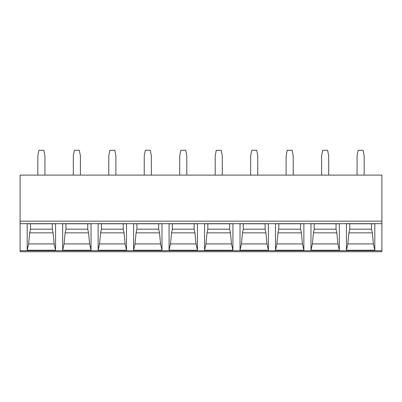 <?xml version="1.0" encoding="UTF-8"?>
<svg xmlns="http://www.w3.org/2000/svg" width="402" height="402" viewBox="0 0 402 402"><rect width="100%" height="100%" fill="white"/><g stroke="black" fill="none" stroke-linecap="round" stroke-linejoin="round"><path stroke-width="0.6" d="M20.1 251.722L20.1 175.106L381.9 175.106L381.9 251.722L20.1 251.722M310.957 250.23L310.957 223.773L339.333 223.773L339.333 250.23L337.921 243.919L312.374 243.919L310.957 250.23L339.333 250.23M275.491 250.23L275.491 223.773L303.867 223.773L303.867 250.23L302.45 243.919L276.903 243.919L275.491 250.23L303.867 250.23M240.019 250.23L240.019 223.773L268.395 223.773L268.395 250.23L266.978 243.919L241.436 243.919L240.019 250.23L268.395 250.23M204.548 250.23L204.548 223.773L232.924 223.773L232.924 250.23L231.507 243.919L205.965 243.919L204.548 250.23L232.924 250.23M169.076 250.23L169.076 223.773L197.452 223.773L197.452 250.23L196.035 243.919L170.493 243.919L169.076 250.23L197.452 250.23M133.605 250.23L133.605 223.773L161.981 223.773L161.981 250.23L160.564 243.919L135.022 243.919L133.605 250.23L161.981 250.23M98.133 250.23L98.133 223.773L126.509 223.773L126.509 250.23L125.097 243.919L99.55 243.919L98.133 250.23L126.509 250.23M91.043 250.23L91.043 223.773L62.667 223.773L62.667 250.23L91.043 250.23L89.626 243.919L64.079 243.919L62.667 250.23M55.571 250.23L55.571 223.773L27.195 223.773L27.195 250.23L55.571 250.23L54.154 243.919L28.612 243.919L27.195 250.23M374.805 250.23L346.429 250.23L346.429 223.773L374.805 223.773L374.805 250.23L373.388 243.919L347.846 243.919L348.896 232.858L349.72 229.17L349.72 223.773M346.429 250.23L347.846 243.919M371.513 223.773L371.513 229.17L372.342 232.858L373.388 243.919M372.342 232.858L348.896 232.858M371.513 229.17L349.72 229.17M314.248 223.773L314.248 229.17L313.424 232.858L312.374 243.919M336.042 223.773L336.042 229.17L336.871 232.858L313.424 232.858M336.871 232.858L337.921 243.919M336.042 229.17L314.248 229.17M278.782 223.773L278.782 229.17L277.953 232.858L276.903 243.919M300.57 223.773L300.57 229.17L301.399 232.858L277.953 232.858M301.399 232.858L302.45 243.919M300.57 229.17L278.782 229.17M243.31 223.773L243.31 229.17L242.481 232.858L241.436 243.919M265.104 223.773L265.104 229.17L265.928 232.858L242.481 232.858M265.928 232.858L266.978 243.919M265.104 229.17L243.31 229.17M207.839 223.773L207.839 229.17L207.01 232.858L205.965 243.919M229.632 223.773L229.632 229.17L230.457 232.858L207.01 232.858M230.457 232.858L231.507 243.919M229.632 229.17L207.839 229.17M172.368 223.773L172.368 229.17L171.543 232.858L170.493 243.919M194.161 223.773L194.161 229.17L194.99 232.858L171.543 232.858M194.99 232.858L196.035 243.919M194.161 229.17L172.368 229.17M136.896 223.773L136.896 229.17L136.072 232.858L135.022 243.919M158.689 223.773L158.689 229.17L159.519 232.858L136.072 232.858M159.519 232.858L160.564 243.919M158.689 229.17L136.896 229.17M101.43 223.773L101.43 229.17L100.6 232.858L99.55 243.919M123.218 223.773L123.218 229.17L124.047 232.858L100.6 232.858M124.047 232.858L125.097 243.919M123.218 229.17L101.43 229.17M65.958 223.773L65.958 229.17L65.129 232.858L64.079 243.919M87.752 223.773L87.752 229.17L88.576 232.858L65.129 232.858M88.576 232.858L89.626 243.919M87.752 229.17L65.958 229.17M30.487 223.773L30.487 229.17L29.658 232.858L28.612 243.919M52.28 223.773L52.28 229.17L53.104 232.858L29.658 232.858M53.104 232.858L54.154 243.919M52.28 229.17L30.487 229.17M357.071 175.106L357.071 155.956L358.137 150.278L363.101 150.278L364.167 155.956L364.167 175.106M328.695 175.106L328.695 155.956L327.63 150.278L322.665 150.278L321.6 155.956L321.6 175.106M293.224 175.106L293.224 155.956L292.159 150.278L287.194 150.278L286.129 155.956L286.129 175.106M257.752 175.106L257.752 155.956L256.687 150.278L251.722 150.278L250.657 155.956L250.657 175.106M222.281 175.106L222.281 155.956L221.221 150.278L216.251 150.278L215.191 155.956L215.191 175.106M186.809 175.106L186.809 155.956L185.749 150.278L180.779 150.278L179.719 155.956L179.719 175.106M151.343 175.106L151.343 155.956L150.278 150.278L145.313 150.278L144.248 155.956L144.248 175.106M115.871 175.106L115.871 155.956L114.806 150.278L109.841 150.278L108.776 155.956L108.776 175.106M80.4 175.106L80.4 155.956L79.335 150.278L74.37 150.278L73.305 155.956L73.305 175.106M44.929 175.106L44.929 155.956L43.863 150.278L38.899 150.278L37.833 155.956L37.833 175.106M381.9 250.682L20.1 250.682M381.9 223.678L20.1 223.678M381.9 221.17L20.1 221.17"/></g></svg>

